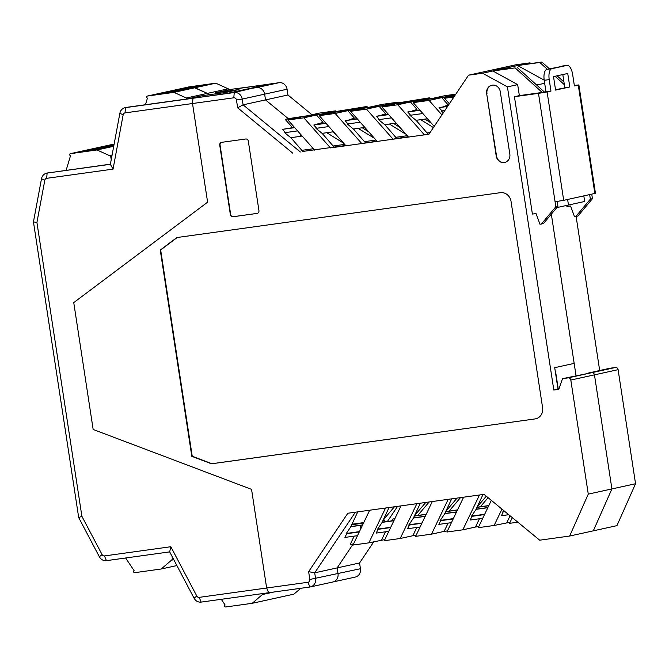 <?xml version="1.0" encoding="UTF-8"?>
<svg xmlns="http://www.w3.org/2000/svg" width="669" height="669" viewBox="0 0 669 669"><rect width="100%" height="100%" fill="white"/><g stroke="black" fill="none" stroke-linecap="round" stroke-linejoin="round"><path stroke-width="1" d="M549.216 79.611L544.223 80.297A10.11 4.273 82.1 0 1 546.882 69.392L551.875 68.698A10.11 4.273 82.1 0 0 549.216 79.611L550.972 91.093L547.108 91.946L563.691 200.332L595.46 193.308L578.869 84.93L578.275 85.105L594.858 193.483M562.228 66.047A10.11 4.273 82.1 0 0 562.085 66.064L567.078 65.37A10.11 4.273 82.1 0 1 572.647 74.46L574.403 85.95L578.275 85.105M567.078 65.37A10.11 4.273 82.1 0 0 566.936 65.395L551.875 68.698M569.804 86.962L555.579 90.089L553.514 76.6L567.738 73.473L569.804 86.962L555.521 89.696M563.691 200.332L555.069 201.745L555.839 206.738L557.929 206.278L543.429 223.597L539.975 224.24L536.028 213.57L532.399 214.072L514.436 96.696L538.486 93.359L555.069 201.745M574.328 85.431L578.869 84.93M566.752 205.416L566.911 206.495L570.54 205.993L574.495 216.664L575.858 216.472L590.351 199.161L589.657 194.629M544.223 80.297L545.988 91.787L514.436 96.696M546.882 69.392L566.936 65.395M562.805 74.56L564.812 87.656M557.185 201.444L557.929 206.278M547.108 91.946L538.486 93.359M591.747 194.169L592.441 198.701L590.351 199.161M550.972 91.093L545.988 91.787M555.839 206.738L541.338 224.056M592.441 198.701L577.949 216.012L575.858 216.472M326.037 123.313L313.794 125.011L323.043 122.427L316.487 115.018L331.916 112.877L319.272 115.662L335.152 113.454L347.805 110.678L363.234 108.537L350.581 111.313L366.461 109.114L379.114 106.338L394.543 104.197L381.89 106.973L408.508 137.07L428.929 134.235L468.551 75.187L482.625 73.23L507.42 86.878L553.815 390.06L557.996 389.141L554.71 367.666L574.161 363.392L551.331 214.164L576.059 375.769M292.47 127.612L285.178 119.366L300.607 117.226L287.954 120.002L303.843 117.803L330.453 147.899L345.881 145.758L319.272 115.662M314.338 149.839L302.789 151.437L291.09 137.973L284.726 132.738L285.354 132.596L282.485 129.351L294.728 127.654M557.996 389.141L558.924 389.007M553.815 390.06L558.799 389.366L562.512 378.654L591.806 372.675A2.525 2.291 77.6 0 1 594.457 374.857A2.525 2.291 -102.4 0 0 591.806 372.675L587.265 373.302L609.794 368.268L615.447 367.482L568.165 377.868A2.525 2.291 77.6 0 1 570.816 380.051L588.268 494.115L569.662 536.036L593.303 530.843L611.909 488.93L594.457 374.857L570.816 380.051M345.881 145.758L361.77 143.551L335.152 113.454M562.512 378.654L568.165 377.868M313.794 125.011L316.663 128.256L328.905 126.558M447.569 106.455L439.048 107.642L441.916 110.878L444.877 110.469M555.713 372.424L558.264 389.099M419.697 109.967L407.739 111.982L419.973 110.285M332.351 582.089A7.585 6.866 77.6 0 0 332.828 582.005L355.256 577.079A7.585 6.866 -102.4 0 0 360.44 568.725L359.562 562.98L337.126 567.906L338.012 573.651A7.585 6.866 77.6 0 1 332.828 582.005A7.585 6.866 77.6 0 0 338.012 573.651L337.126 567.906L314.698 572.831L308.635 571.661L309.831 579.471A2.525 2.291 77.6 0 1 307.941 582.281L266.647 588.009L251.552 489.365L93.158 429.473L73.749 302.605L207.607 202.172L73.749 302.605L93.158 429.473L251.552 489.365L266.647 588.009L268.62 592.742L266.647 588.009L199.178 597.367A2.525 2.291 77.6 0 1 196.811 596.062L170.829 546.724L169.683 551.883L106.43 560.655A7.585 6.866 77.6 0 1 99.338 556.733L78.699 517.58L33.45 221.891L41.503 178.757A7.585 6.866 77.6 0 1 46.646 173.154A7.585 6.866 77.6 0 1 47.123 173.07L110.368 164.298L113.053 169.123L46.679 178.33L47.123 173.07L110.393 164.173M308.635 571.661L347.83 513.248L484.038 494.358L539.707 540.192L569.662 536.036M376.965 141.151L361.77 143.551L408.508 137.07M302.789 151.437L334.099 147.096L322.399 133.633L316.036 128.389L316.663 128.256M292.721 153.126L237.654 107.793L236.458 99.982L242.203 99.087L243.081 104.832L300.348 151.972M285.178 119.366L288.314 118.672L265.518 99.907L264.64 94.162A7.585 6.866 -102.4 0 0 256.679 87.614L248.743 88.718L228.238 93.217L192.956 98.268L192.513 103.528L207.607 202.172L192.513 103.528L233.807 97.799A2.525 2.291 77.6 0 1 236.458 99.982M486.664 93.585L496.214 156.019A7.585 6.866 -102.4 0 0 504.167 162.567A7.585 6.866 -102.4 0 0 504.652 162.483A7.585 6.866 -102.4 0 0 509.828 154.129L500.278 91.695A7.585 6.866 -102.4 0 0 492.325 85.147A7.585 6.866 -102.4 0 0 491.84 85.231A7.585 6.866 -102.4 0 0 486.664 93.585L496.532 155.952A7.585 6.866 -102.4 0 0 504.485 162.5A7.585 6.866 -102.4 0 0 504.811 162.442M535.058 418.928A10.11 9.157 77.6 0 0 535.693 418.811A10.11 9.157 77.6 0 0 542.601 407.68L511.041 201.402A10.11 9.157 77.6 0 0 500.437 192.672L176.875 237.545L160.251 250.055L191.811 456.333L211.496 463.809L535.058 418.928L211.914 463.717L192.229 456.241L160.669 249.963L160.251 250.055M245.674 139.001L221.623 142.338A2.525 2.291 -102.4 0 0 219.733 145.148L230.362 214.573A2.525 2.291 -102.4 0 0 233.013 216.756L257.063 213.419A2.525 2.291 -102.4 0 0 258.945 210.61L248.324 141.184A2.525 2.291 -102.4 0 0 245.674 139.001M407.739 111.982L410.599 115.227L409.972 115.361L416.335 120.604L428.035 134.068L429.147 133.909M507.42 86.878L517.672 84.629L492.869 70.981L482.625 73.23M583.828 195.908L584.681 201.478L556.825 207.591M314.572 150.099L287.954 120.002M388.388 114.315L380.803 115.361L385.67 113.747L379.114 106.338M268.662 84.344L227.652 93.3L192.956 98.268L234.25 92.539A7.585 6.866 77.6 0 1 242.203 99.087L264.64 94.162L265.518 99.907L243.081 104.832L237.654 107.793M355.381 512.203L314.698 572.831L315.576 578.576A7.585 6.866 77.6 0 1 310.399 586.93A7.585 6.866 77.6 0 1 309.914 587.014L201.143 602.1A7.585 6.866 77.6 0 1 194.052 598.17L169.683 551.883M345.647 145.491L334.099 147.096M357.355 118.973L345.112 120.671L347.98 123.907L347.345 124.049L353.709 129.284L365.408 142.756M380.803 115.361L376.421 116.322L379.29 119.567L378.662 119.701L385.026 124.944L396.725 138.408L408.274 136.81M357.748 511.869L350.623 527.063L346.099 533.812L359.278 531.93M346.726 533.67L344.928 537.424L357.48 535.677M337.126 567.906L353.165 544.006L337.126 567.906M354.177 536.137L350.222 544.415L353.525 543.956M504.827 511.467L502.896 511.735M484.665 514.269L471.586 516.083M453.356 518.609L440.269 520.423M422.047 522.949L408.96 524.764M390.729 527.297L377.651 529.112M359.42 531.638L346.333 533.452M388.798 531.337L376.237 533.076L378.035 529.33L377.408 529.463L381.94 522.715L389.057 507.528M378.035 529.33L390.596 527.582M420.366 503.188L413.25 518.375L408.726 525.123L421.905 523.242M453.214 518.901L440.035 520.775L444.559 514.026L451.684 498.84M484.532 514.553L471.344 516.435L475.876 509.686L482.993 494.5M508.749 514.704L501.491 515.707L503.698 510.547M503.289 511.952L505.103 511.701M400.99 505.873L384.307 540.711L400.196 538.503L412.84 535.727L416.804 527.448M369.673 510.221L352.998 545.051L368.878 542.843L385.561 508.014M491.33 500.362L478.251 527.674L494.132 525.474L501.967 509.117M478.77 526.578L475.467 527.038L479.43 518.768M479.497 494.985L462.823 529.815L475.467 527.038M462.823 529.815L446.934 532.022L463.617 497.184M447.461 530.927L444.157 531.387L448.121 523.108M432.299 501.533L415.625 536.362L431.505 534.163L444.157 531.387M416.151 535.267L412.84 535.727M384.834 539.607L368.878 542.843M512.295 517.622L509.561 523.334L517.839 522.188M510.087 522.238L494.132 525.474M506.784 522.698L510.087 515.799M451.424 522.648L438.864 524.396L440.662 520.641M471.971 516.301L470.182 520.047L482.734 518.308M409.353 524.981L407.555 528.736L420.107 526.996M416.871 503.673L400.196 538.503M350.865 526.553L361.929 525.014L362.088 526.068M382.175 522.213L393.949 520.574M413.484 517.865L425.258 516.234M444.801 513.524L456.576 511.894M476.111 509.176L487.885 507.545M448.188 499.325L431.505 534.163M381.531 540.067L385.495 531.796M382.099 522.372L393.874 520.741M413.409 518.032L425.183 516.393M444.726 513.683L456.492 512.053M476.035 509.343L487.81 507.712M350.79 526.712L360.047 525.433L360.616 529.146M588.268 494.115L611.909 488.93L594.457 374.857L618.097 369.664A2.525 2.291 -102.4 0 0 615.447 367.482M449.367 103.77L444.517 98.284L453.925 96.98M322.065 133.357L333.513 131.768M353.374 129.008L364.822 127.419M384.692 124.668L396.14 123.079M416.001 120.328L427.449 118.739M290.756 137.697L300.506 136.342L300.105 133.741M316.487 115.018L303.843 117.803M381.89 106.973L397.779 104.765L424.389 134.87L428.035 134.068M410.599 115.227L422.841 113.529M447.829 106.07L439.048 107.642M294.444 127.344L282.485 129.351M366.461 109.114L393.079 139.211L396.725 138.408M443.43 106.68L448.289 105.058L441.741 97.649L429.088 100.425L441.9 114.909M441.916 110.878L441.289 111.021L443.363 112.727M397.779 104.765L410.432 101.989L425.86 99.848L413.208 102.625L434.206 126.374M444.517 98.284L454.527 96.085M441.741 97.649L454.686 95.851M454.87 95.575L288.314 118.672L454.87 95.575M413.208 102.625L429.088 100.425M412.121 111.021L416.979 109.398L410.432 101.989M468.551 75.187L515.832 64.801L529.898 62.853L519.646 65.102L541.882 62.016L539.791 62.476L547.334 69.292M492.869 70.981L515.105 67.895L542.392 92.573M544.206 80.146L517.555 65.562L494.968 70.521L515.105 67.895M506.257 68.046L492.192 69.994L506.257 68.046L507.595 68.773L506.257 68.046M517.672 84.629L519.353 95.617L516.527 96.236L537.533 93.326M568.466 205.04L567.621 199.471L568.466 205.04M519.353 95.617L537.5 93.1M285.354 132.596L297.596 130.898M536.655 85.03L537.207 85.532L537.115 84.93L544.683 83.265M535.66 84.135L537.115 84.93L535.66 84.135M544.491 92.113L517.204 67.435M325.761 122.996L318.185 124.049M357.07 118.656L345.112 120.671M349.494 119.709L354.353 118.087L347.805 110.678M388.664 114.625L376.421 116.322M350.581 111.313L377.199 141.41M347.98 123.907L360.215 122.21M379.29 119.567L391.532 117.869M221.623 142.338A2.525 2.291 -102.4 0 0 220.051 145.081L230.671 214.506A2.525 2.291 -102.4 0 0 233.322 216.689L257.373 213.352A2.525 2.291 -102.4 0 0 257.381 213.352M491.999 85.206A7.585 6.866 -102.4 0 0 486.973 93.518M177.235 237.495L160.669 249.963M535.902 418.769A10.11 9.157 77.6 0 1 535.476 418.836M191.811 456.333L192.229 456.241M211.496 463.809L211.914 463.717M360.047 525.433L361.929 525.014M300.506 136.342L302.095 135.991M531.102 63.513L529.898 62.853M599.7 370.576L576.109 216.422M635.55 483.737L611.909 488.93L593.303 530.843L616.935 525.65L635.55 483.737L618.097 369.664M460.489 497.619L449.1 511.083M368.059 107.358L366.729 106.522L322.767 113.646L335.42 110.862L319.531 113.069L306.879 115.846L288.314 118.672L265.518 99.907L287.946 94.981L287.068 89.236A7.585 6.866 -102.4 0 0 279.115 82.688L235.889 88.835L269.239 84.21L234.25 92.539L233.807 97.799M287.946 94.981L311.946 114.733M332.761 131.868L335.871 134.436M517.555 65.562L539.791 62.476M351.785 524.58L363.585 522.941M383.103 520.239L384.734 520.014L385.01 521.82M394.819 518.768L392.828 519.035L394.894 518.6M414.412 515.891L426.212 514.26M445.721 511.551L457.521 509.912M477.039 507.211L488.83 505.572M563.942 81.961L557.135 75.806M549.425 68.832L541.882 62.016M555.036 76.266L564.36 84.695M414.337 516.058L426.128 514.419M445.646 511.71L457.445 510.079M476.964 507.37L488.755 505.731M455.815 94.162L444.785 95.692L432.132 98.477L416.703 100.609L429.356 97.833L385.394 104.958L398.038 102.181L382.158 104.381L369.505 107.157L354.077 109.298L366.729 106.522M455.062 95.291L448.013 96.269L455.514 94.622M374.414 138.266L358.082 128.356M335.42 110.862L336.75 111.706M362.272 127.779L368.744 131.852M389.391 124.016L405.397 133.976M400.054 127.511L393.581 123.431M430.685 98.678L429.356 97.833M431.371 123.163L424.899 119.09M399.376 103.018L398.038 102.181M420.709 119.676L433.403 127.57M301.828 150.341L313.368 148.735M333.145 145.993L344.677 144.395M364.454 141.652L375.995 140.047M395.764 137.304L407.304 135.707M427.081 132.964L430.058 132.554M326.765 132.705L342.771 142.656M287.068 89.236L264.64 94.162A7.585 6.866 -102.4 0 0 256.679 87.614L279.115 82.688M351.953 524.237L363.744 522.598M394.459 506.776L383.262 519.888M425.777 502.436L414.579 515.548M445.889 511.2L457.086 498.096M477.198 506.859L486.296 496.214M392.828 519.035L391.582 520.908M383.103 522.079L382.885 520.691M351.71 524.747L363.501 523.108M397.562 506.349L387.401 521.486M373.795 541.765L359.562 562.98M417.791 515.423L429.172 501.967M488.077 497.677L480.409 506.742M384.734 520.014L383.028 520.382M235.17 90.374L225.378 92.489M173.798 559.702L171.465 560.221L161.229 568.993L134.695 572.672A1.012 0.92 77.6 0 1 133.808 572.254L133.808 572.254A1.012 0.92 77.6 0 1 134.143 570.716L125.63 557.996M171.465 560.221A2.525 2.291 -102.4 0 0 172.276 557.896L172.033 556.357M161.229 568.993L176.884 565.556M221.305 599.307L225.135 605.019A1.012 0.92 77.6 0 0 224.776 606.532L224.801 606.566A1.012 0.92 77.6 0 0 225.679 606.984L252.213 603.304L293.942 594.139L300.782 588.277M252.213 603.304L262.457 594.524A2.525 2.291 -102.4 0 0 263.143 593.503M66.131 170.311L70.529 155.676A1.012 0.92 -102.4 0 1 69.735 154.322L69.743 154.288A1.012 0.92 -102.4 0 1 70.462 153.644L96.997 149.965L109.44 155.593A2.525 2.291 77.6 0 1 110.912 157.6L111.23 159.69M70.462 153.644L112.2 144.479A1.012 0.92 -102.4 0 0 112.074 144.504M112.2 144.479L114.115 144.211M113.722 146.294L96.997 149.965M215.761 83.182L194.947 87.748L168.412 91.427L189.227 86.861L215.761 83.182L228.204 88.81A2.525 2.291 77.6 0 1 229.266 89.738L215.167 92.84L238.992 89.529L225.813 92.431L201.988 95.734L187.663 98.878L126.993 107.291A7.585 6.866 77.6 0 0 126.516 107.375L125.003 107.709A7.585 6.866 77.6 0 1 125.479 107.625L192.956 98.268L192.513 103.528L125.036 112.885L125.479 107.625L126.993 107.291M78.699 517.58L81.886 516.292L36.92 222.459L33.45 221.891M36.92 222.459L44.806 180.229A2.525 2.291 77.6 0 1 46.679 178.33M268.654 84.294L229.174 89.613M113.053 169.123L123.163 114.784L119.86 113.32A7.585 6.866 77.6 0 1 125.003 107.709M170.829 546.724L104.464 555.931A2.525 2.291 77.6 0 1 102.098 554.618L81.886 516.292M48.636 172.736A7.585 6.866 -102.4 0 0 48.151 172.828L46.646 173.154M123.163 114.784A2.525 2.291 77.6 0 1 125.036 112.885M119.86 113.32L110.368 164.298M215.326 93.877L215.167 92.84M168.203 91.477L194.738 87.798L173.923 92.364L147.389 96.052L168.203 91.477A1.012 0.92 -102.4 0 0 168.078 91.502M194.738 87.798L207.181 93.426A2.525 2.291 77.6 0 1 208.485 94.831M173.923 92.364L186.367 98A2.525 2.291 77.6 0 1 187.412 98.912M147.389 96.052A1.012 0.92 -102.4 0 0 146.67 96.687L146.653 96.721A1.012 0.92 -102.4 0 0 147.448 98.075L145.449 104.732M194.947 87.748L207.39 93.384A2.525 2.291 77.6 0 1 208.703 94.797M360.44 568.725L309.831 579.471M307.941 582.281L309.914 587.014M172.786 557.787L172.276 557.896M273.922 592.006L262.457 594.524M110.912 157.6L111.648 157.441M109.44 155.593L112.099 155.016M83.541 151.763L83.65 151.043L80.999 151.478L74.861 152.967L98.953 149.07M83.65 151.043L99.079 148.903M91.461 149.179L85.323 150.676L110.519 146.536L91.461 149.179A0.502 0.46 -102.4 0 1 91.988 149.613L93.978 149.287L94.112 148.744M111.213 146.235L113.814 145.809A0.502 0.46 77.6 0 1 113.814 145.809L111.221 146.235M95.023 148.476A0.502 0.46 -102.4 0 0 94.806 148.443L95.784 148.376L94.739 148.501L95.199 148.919M94.806 148.443L113.939 145.148M105.66 146.628L105.2 146.202L113.964 145.006L105.267 146.151L114.098 144.287M81.551 152.047L79.887 152.273M94.362 150.082L81.526 151.913A0.502 0.46 -102.4 0 0 80.999 151.478M99.815 149.354L100.024 148.836A0.502 0.46 77.6 0 1 100.057 148.836M74.276 153.519L73.816 153.092L74.861 152.967M74.869 152.967L90.29 150.826M94.003 149.471L104.824 147.782M92.004 149.747L90.348 149.973M84.737 151.219L84.277 150.793L103.377 148.1A0.502 0.46 77.6 0 1 103.402 148.1M103.377 148.1L110.485 146.544A0.502 0.46 77.6 0 1 110.519 146.536M100.81 147.682L113.839 145.691M104.573 146.444L104.464 147.172M101.914 146.879A0.502 0.46 -102.4 0 1 102.449 147.322L102.466 147.448M113.998 144.83L112.91 145.022A0.502 0.46 -102.4 0 0 112.375 144.588M112.927 145.156L111.271 145.382M44.806 180.229L41.503 178.757M194.052 598.17L196.811 596.062M104.464 555.931L106.43 560.655M102.098 554.618L99.338 556.733M199.178 597.367L201.143 602.1M186.367 98L207.181 93.426M180.27 90.516A0.502 0.46 77.6 0 1 180.329 90.499L186.342 89.178M169.809 92.815A0.502 0.46 77.6 0 1 169.867 92.799L175.88 91.477M160.468 94.17L160.577 93.443L151.788 95.374L169.867 92.799M160.577 93.443L176.006 91.302M170.93 91.87L171.03 91.151L162.249 93.075L180.329 90.499M171.03 91.151L186.459 89.01M168.931 92.146L181.742 90.19M167.267 92.381L168.914 92.021A0.502 0.46 -102.4 0 0 168.379 91.586M158.469 94.446L156.814 94.68M171.289 92.489L158.453 94.321A0.502 0.46 -102.4 0 0 157.917 93.877M162.258 93.075L177.678 90.934M151.804 95.374L177.051 91.218L176.741 91.762M207.39 93.384L228.204 88.81M201.294 85.9A0.502 0.46 77.6 0 1 201.352 85.883L207.365 84.562M190.832 88.191A0.502 0.46 77.6 0 1 190.857 88.191L196.903 86.861M181.491 89.554L181.6 88.826L172.811 90.758L190.891 88.183A0.502 0.46 77.6 0 1 190.891 88.183L198.074 86.602L197.765 87.146M181.6 88.826L197.029 86.686M191.953 87.254L192.053 86.535L183.273 88.459L201.352 85.883M192.053 86.535L207.482 84.394M189.954 87.53L202.766 85.573M188.298 87.764L189.937 87.405A0.502 0.46 -102.4 0 0 189.402 86.97M179.493 89.83L177.837 90.064M192.312 87.873L179.476 89.696A0.502 0.46 -102.4 0 0 178.941 89.261M182.687 89.002L182.227 88.584L208.536 84.302L208.226 84.846M172.226 91.302L171.766 90.884L190.857 88.191M332.828 582.005L310.399 586.93M90.298 150.826L100.024 148.836M110.485 146.544L110.276 147.055M70.404 153.653L112.133 144.487M177.686 90.934L187.512 88.918L187.203 89.462M147.322 96.06L168.136 91.486M161.664 93.627L161.204 93.2L162.249 93.075M151.202 95.918L150.742 95.5L151.796 95.374M168.345 91.444L189.16 86.87"/></g></svg>
